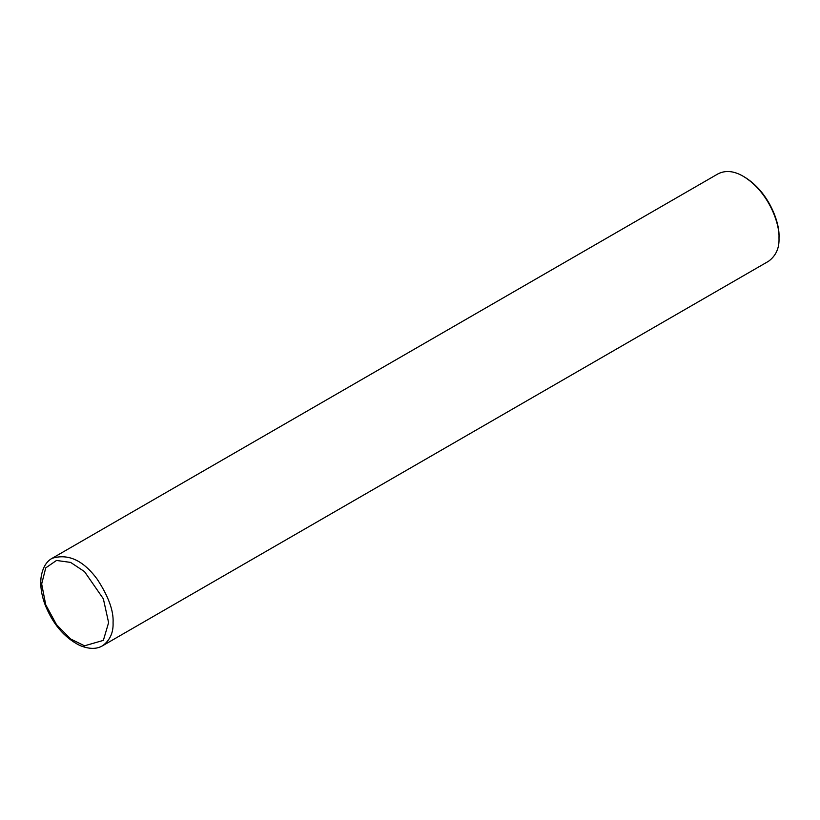 <?xml version="1.0" encoding="UTF-8"?>
<svg xmlns="http://www.w3.org/2000/svg" width="820" height="820" viewBox="0 0 820 820"><rect width="100%" height="100%" fill="white"/><g stroke="black" fill="none" stroke-linecap="round" stroke-linejoin="round"><path stroke-width="1.23" d="M102.613 645.74L768.545 261.262C775.925 255.809 779.41 248.101 779 238.159C779.851 223.532 768.524 191.572 743.309 176.331C734.023 170.898 725.608 170.068 718.064 173.83L52.131 558.307C46.094 561.618 42.384 568.178 41 577.987C40.211 585.849 41.41 594.356 44.608 603.479C52.285 623.466 64.001 637.447 79.755 645.432C89.031 649.245 96.657 649.348 102.613 645.74C109.993 640.276 113.478 632.579 113.068 622.636C113.734 610.828 108.445 596.355 97.211 579.207C83.261 560.347 68.234 553.377 52.131 558.307M779 238.159L779 236.867C779.83 222.702 768.852 191.736 744.416 176.976L743.309 176.331M108.609 622.636L103.361 598.825L84.511 571.622L70.612 562.407L56.498 560.46L45.735 567.891L41.676 583.994L45.735 604.77L56.498 624.635L70.612 638.985L84.511 645.811L103.361 640.379L108.609 622.636"/></g></svg>
